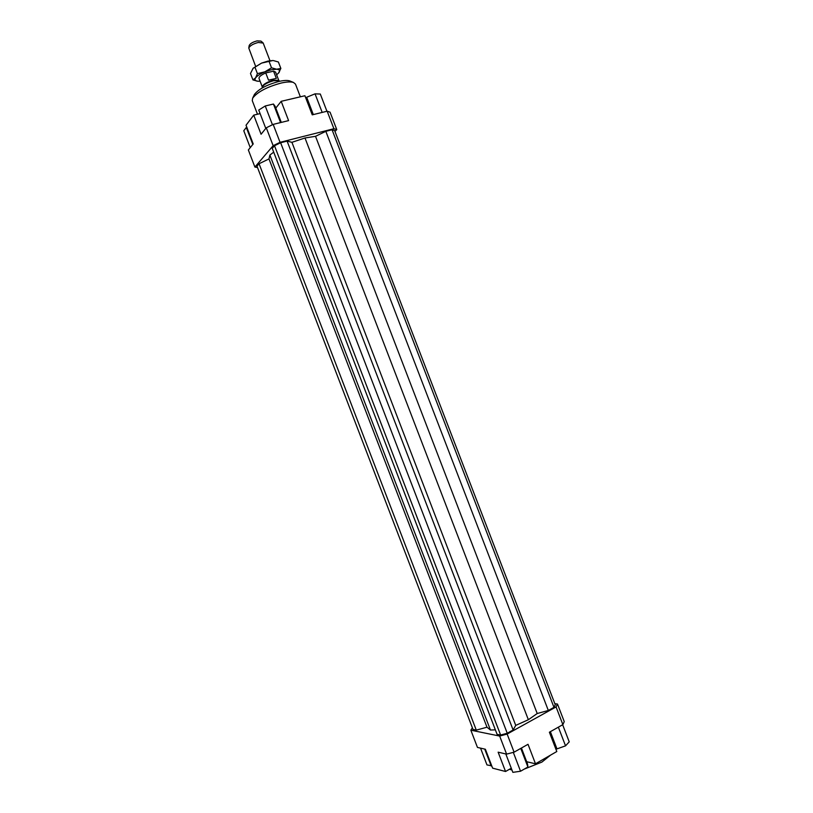 <?xml version="1.0" encoding="UTF-8"?>
<svg xmlns="http://www.w3.org/2000/svg" width="813" height="813" viewBox="0 0 813 813"><rect width="100%" height="100%" fill="white"/><g stroke="black" fill="none" stroke-linecap="round" stroke-linejoin="round"><path stroke-width="1.22" d="M279.53 81.3L279.123 80.731L273.707 80.7C267.416 82.459 263.575 84.643 262.172 87.235L262.253 87.926M278.625 80.335L273.341 80.233C267.314 81.92 263.636 84.003 262.294 86.503L262.284 86.605M278.798 80.467L275.577 72.072L273.564 71.188L276.329 78.394L268.514 80.152L265.739 72.926L273.564 71.188M255.587 66.239L248.778 48.028C249.947 45.691 253.117 43.841 258.3 42.459L263.199 43.079L269.977 60.721M260.902 41.087L257.071 40.894C252.792 42.022 250.17 43.556 249.205 45.498L249.195 45.579M276.329 78.394L268.514 80.152M265.739 72.926C261.115 74.969 258.869 76.808 259.022 78.424L262.243 86.818M524.324 769.068L541.905 762.086L550.574 755.114M257.487 114.237L252.274 100.66L252.66 98.149C257.447 91.95 266.949 86.91 281.186 83.038C286.776 81.798 290.881 81.615 293.493 82.469L295.465 84.085L300.353 96.808M290.241 81.127L289.763 80.924C287.477 80.182 283.92 80.335 279.083 81.402C266.786 84.735 258.554 89.105 254.408 94.501L254.184 94.969M265.79 128.413L258.747 110.06L265.251 105.975L273.442 104.044L275.058 106.188L281.288 122.407L275.759 108.007M554.832 703.672L557.494 704.048L556.072 706.924L562.87 724.617L564.252 721.629L557.494 704.048M514.09 752.167L507.139 734.058L499.67 736.06L470.849 730.186L477.455 747.421L485.371 749.24L492.627 768.163L505.544 771.496L498.135 752.177L506.601 754.129L514.09 752.167L528.023 744.302L535.503 763.793L556.803 751.527L549.385 732.228L562.87 724.617M273.168 124.389L266.288 127.804L273.148 145.7L280.058 142.316L273.168 124.389L288.595 120.619L281.186 101.32L275.922 107.936M266.288 127.804L261.075 134.247L253.737 115.131L246.034 125.222L253.219 143.962L248.351 149.978L254.896 167.051L273.148 145.7M257.518 167.529L254.896 167.051M280.058 142.316L333.899 128.728L336.765 129.592L334.966 131.462M273.707 152.143L269.875 155.07L268.981 158.921L259.062 163.738L256.989 166.157L473.014 729.464L476.286 730.125L486.987 727.208L490.442 730.023L495.361 729.85M274.499 145.74L272.253 148.362L497.078 734.322L500.615 735.033L274.499 145.74L280.627 142.742L287.101 141.106L513.125 729.993L515.737 725.389L528.359 719.729L537.21 713.519L548.328 710.481L553.978 707.351L555.269 704.79L334.61 130.517L332.06 129.745L325.83 131.32L315.525 136.32L304.987 137.976L291.918 142.316L287.101 141.106M336.765 129.592L330.068 112.184L327.172 111.198L333.899 128.728M470.849 730.186L472.394 727.838M499.67 736.06L506.601 754.129M556.072 706.924L507.139 734.058M535.503 763.793L526.672 761.72L521.428 748.021L527.525 763.935L527.911 767.005L520.544 771.242L513.308 752.371M327.172 111.198L312.253 114.846L304.916 95.741L281.186 101.32M527.911 767.005L520.767 748.397M520.544 771.242L512.861 772.35L505.798 753.946M511.275 768.224L505.544 771.496M491.723 765.816L486.977 764.921L480.544 748.133M491.204 765.998L484.721 749.088M555.696 748.641L556.976 748.895L565.543 745.846L569.222 741.852L562.647 724.739M556.976 748.895L550.36 731.68M565.543 745.846L558.358 727.157M273.442 104.044L280.566 122.58M265.251 105.975L272.446 124.745M253.737 115.131L260.109 113.607M250.252 147.631L243.778 130.751L246.309 127.458L252.823 144.45M246.309 127.458L246.817 127.245M305.871 98.231L306.674 97.265L315.048 93.841L320.312 94.044L326.928 111.259M306.674 97.265L313.32 114.582M315.048 93.841L322.182 112.418M509.517 769.23L511.997 770.094M304.987 137.976L528.359 719.729M515.737 725.389L291.918 142.316M490.442 730.023L269.875 155.07M500.615 735.033L507.251 733.255L280.627 142.742M507.251 733.255L513.125 729.993M476.286 730.125L259.062 163.738M486.987 727.208L268.981 158.921M548.328 710.481L325.83 131.32M537.21 713.519L315.525 136.32M553.978 707.351L332.06 129.745M258.199 81.249L260.079 81.188M257.711 81.219L252.945 79.918L255.587 77.885L257.416 73.627L264.896 71.818L271.532 67.814L276.633 69.217L271.318 69.776L264.896 71.818C260.312 73.77 257.213 75.792 255.587 77.885C254.296 79.898 255.13 81.015 258.087 81.239M252.924 68.434L261.552 63.109L267.985 61.077L272.812 60.528L261.552 63.109L253.168 68.201L250.485 73.495L252.945 79.918M271.867 71.564L267.447 72.54M276.633 74.837L278.91 72.682C280.302 70.66 279.55 69.501 276.633 69.217L280.851 68.434L278.432 73.241M280.851 68.434L278.381 61.991L273.31 60.558M271.532 67.814L269.032 61.31M257.416 73.627L254.926 67.123M278.544 80.263L279.123 80.731M249.205 45.498L248.778 48.028M260.831 41.036L262.843 42.632M262.294 86.503L262.172 87.235M254.408 94.501L252.66 98.149M289.763 80.924L293.493 82.469"/></g></svg>
